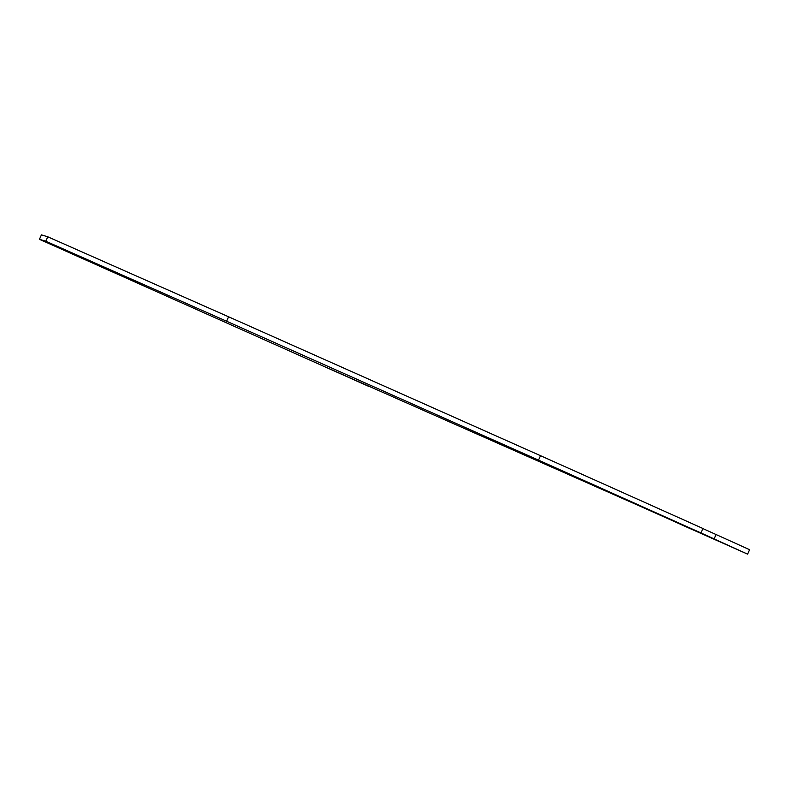 <?xml version="1.0" encoding="UTF-8"?>
<svg xmlns="http://www.w3.org/2000/svg" width="789" height="789" viewBox="0 0 789 789"><rect width="100%" height="100%" fill="white"/><g stroke="black" fill="none" stroke-linecap="round" stroke-linejoin="round"><path stroke-width="1.18" d="M226.601 321.231L538.532 460.135L700.967 532.94L747.568 554.125L685.02 526.322A208.454 0.503 24 0 0 646.378 508.994L325.926 367.21A208.454 0.503 24 0 0 369.074 386.541L39.45 239.314L41.432 234.875L47.754 236.789L228.573 316.784L226.601 321.231L45.772 241.227L47.754 236.789M39.45 239.314L45.772 241.227M538.532 460.135L540.504 455.687L228.573 316.784M700.967 532.94L702.95 528.502L540.504 455.687M714.084 538.966L716.067 534.528L702.9 528.6M716.067 534.528L749.55 549.686L747.568 554.125"/></g></svg>
